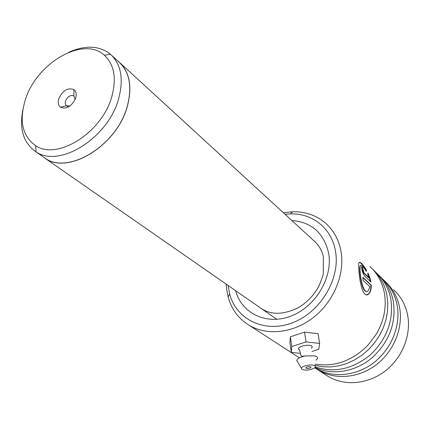 <?xml version="1.0" encoding="UTF-8"?>
<svg xmlns="http://www.w3.org/2000/svg" width="430" height="430" viewBox="0 0 430 430"><rect width="100%" height="100%" fill="white"/><g stroke="black" fill="none" stroke-linecap="round" stroke-linejoin="round"><path stroke-width="0.64" d="M111.703 96.922C116.766 78.464 114.332 64.586 104.399 55.287C83.35 35.55 36.421 63.108 25.348 99.787C18.952 120.889 22.381 136.181 35.642 145.657C57.066 160.686 101.808 132.902 111.703 96.922M22.811 110.016C19.183 129.059 23.467 142.932 35.674 151.623L36.066 151.871C59.211 168.313 107.849 138.309 118.486 99.255C123.915 79.244 121.217 64.215 110.381 54.18L110.032 53.884C98.884 45.516 85.075 45.01 68.596 52.358M58.808 98.68C57.684 102.512 58.227 105.361 60.442 107.231C66.542 109.521 71.617 106.484 75.675 98.121C76.782 94.218 76.191 91.359 73.901 89.547C67.8 87.424 62.769 90.467 58.808 98.68M75.18 99.438L73.928 95.922C70.547 94.724 67.752 96.406 65.559 100.969C64.941 103.098 65.247 104.678 66.483 105.705L69.977 105.984M35.674 151.623L45.123 158.197C68.074 175.096 116.713 145.614 127.151 106.71C132.499 86.656 129.629 71.649 118.54 61.684L112.042 55.728M276.823 319.329L45.075 158.283C68.058 175.203 116.777 145.673 127.226 106.71C132.585 86.623 129.715 71.595 118.61 61.614L117.557 60.786M228.104 285.472L229.642 293.932C236.242 319.463 264.584 333.572 292.588 322.72C320.656 312.207 340.641 278.463 335.438 250.916C331.621 228.163 312.239 213.087 290.363 213.887L285.058 214.28M283.397 212.759L292.749 211.743C305.644 211.517 316.749 215.468 326.064 223.595C333.841 230.695 338.808 239.881 340.963 251.158C345.107 273.77 334.046 301.118 313.841 317.146C293.647 333.207 267.03 336.077 249.018 325.198C238.494 318.651 231.528 309.229 228.126 296.931L226.605 288.965L226.255 284.187M325.553 374.777L327.977 376.341C344.371 386.28 367.849 384.409 385.226 370.999C402.62 357.61 411.671 334.191 407.463 314.319C405.286 304.402 400.663 296.2 393.595 289.712M314.878 365.323L322.559 366.752L330.546 366.935L338.663 365.855L346.714 363.522L354.508 359.974L361.845 355.293L368.553 349.585L374.455 342.984L379.41 335.658L383.302 327.778L386.033 319.544L387.548 311.159L387.812 302.822L386.844 294.733C384.662 284.38 379.916 275.861 372.611 269.169L372.504 269.072M297.823 356.814L299.404 357.862M315.136 364.097C334.583 367.231 352.17 360.958 367.897 345.274L376.121 334.411C384.162 320.635 386.866 306.585 384.226 292.25C382.044 281.844 377.287 273.281 369.95 266.568M314.986 367.483C332.137 375.616 355.223 372.014 371.988 357.862C389.462 341.608 396.546 322.591 393.23 300.801C391.047 290.583 386.339 282.161 379.104 275.528L379.034 275.463M315.314 366.946C334.567 373.235 353.078 369.064 370.848 354.433C387.349 338.157 393.966 319.479 390.698 298.398C388.516 288.127 383.796 279.661 376.535 273.007M315.717 368.392L318.394 370.139C335.008 380.201 358.883 378.223 376.605 364.495C394.342 350.794 403.63 326.897 399.416 306.676C397.239 296.587 392.563 288.261 385.404 281.693L385.355 281.65M315.48 368.252L314.717 367.752L315.48 368.252C332.154 378.352 356.147 376.336 373.982 362.512C391.821 348.714 401.179 324.671 396.965 304.349C394.783 294.211 390.101 285.842 382.91 279.247M370.945 282.085L370.241 278.968L367.967 273.018L367.688 274.259L368.962 277.678L363.925 272.894L362.447 267.041L361.522 267.154L362.237 271.368L364.42 275.926L370.945 282.085M369.94 286.821L368.279 290.702C363.791 295.523 360.093 278.248 360.007 269.25L360.13 266.482C360.851 264.041 362.904 265.686 366.29 271.416L366.494 270.217C361.915 262.827 359.303 260.671 358.652 263.757L358.701 268.008C359.222 279.478 362.651 299.258 368.548 294.082C370.423 292.556 371.332 289.567 371.273 285.128L362.915 277.291L363.065 280.43L369.94 286.821M362.893 269.992L362.635 270.088L363.619 272.996L368.655 277.775L368.962 277.678M362.635 270.088L362.941 269.97L362.146 267.175L362.447 267.041M362.146 267.175L361.63 266.837M370.558 281.714L367.86 273.544M366.081 271.056L366.199 270.352C362.963 265.079 360.609 262.429 359.147 262.402M366.559 294.727L368.252 294.072C370.112 292.556 371.015 289.594 370.961 285.192L371.273 285.128M366.199 270.352L366.494 270.217M370.961 285.192L362.947 277.683M366.683 291.363C361.84 292.706 359.109 271.561 359.819 266.616L360.614 265.423M299.323 349.923L298.468 348.671C298.485 346.107 309.224 344.016 311.718 346.102L312.293 347.144L311.481 348.338M305.977 368.241C307.719 368.746 309.353 368.51 310.868 367.526L310.772 366.892C309.041 366.381 307.412 366.618 305.886 367.596L305.977 368.241M301.994 369.359L301.398 368.273C301.532 365.822 312.309 363.791 314.787 365.763C315.685 366.43 315.518 367.204 314.287 368.08C309.853 370.219 305.757 370.649 301.994 369.359M297.754 362.2L296.705 360.458C297.377 358.545 300.253 357.04 305.338 355.949L314.679 355.841L316.711 356.669C318.05 357.695 317.797 358.873 315.964 360.206M311.987 351.482L318.759 349.343L319.64 343.398L318.082 333.685L304.558 332.143L290.352 336.781L289.917 342.801L291.314 352.423L300.301 353.331M319.64 343.398L306.058 341.925L304.558 332.143M306.058 341.925L291.776 346.515L290.352 336.781M291.776 346.515L291.314 352.423M363.952 266.31L363.151 265.783M291.841 220.504C311.637 222.165 323.903 233.049 328.638 253.168C333.099 277.371 315.555 306.869 290.954 316.088C266.412 325.601 241.45 313.266 235.656 290.718M363.619 272.996L363.925 272.894M104.399 55.287L110.381 54.18M66.483 105.705L60.442 107.231M68.23 107.081L66.521 105.732M110.359 54.185L110.032 53.884M120.62 63.457L315.077 241.816M73.928 95.922L73.901 89.547M35.642 145.657L36.066 151.871M229.642 293.932L228.126 296.931M260.983 308.283C270.857 315.104 283.295 314.91 298.296 307.713C306.198 302.994 312.621 296.576 317.566 288.465C319.683 284.784 321.592 279.946 323.285 273.953L323.365 256.522C321.893 250.045 318.399 244.487 312.884 239.849M327.977 376.341L318.394 370.139M299.425 357.851L249.018 325.198M290.363 213.887L292.749 211.743M368.252 294.072L368.548 294.082M359.819 266.616L360.13 266.482M298.468 348.671L300.049 351.568C300.586 354.546 301.038 356.029 301.398 356.013C301.414 356.287 302.731 356.266 305.338 355.949M310.766 366.887L310.868 367.526M301.398 368.273L296.705 360.458M315.539 356.056L314.679 355.841"/></g></svg>

